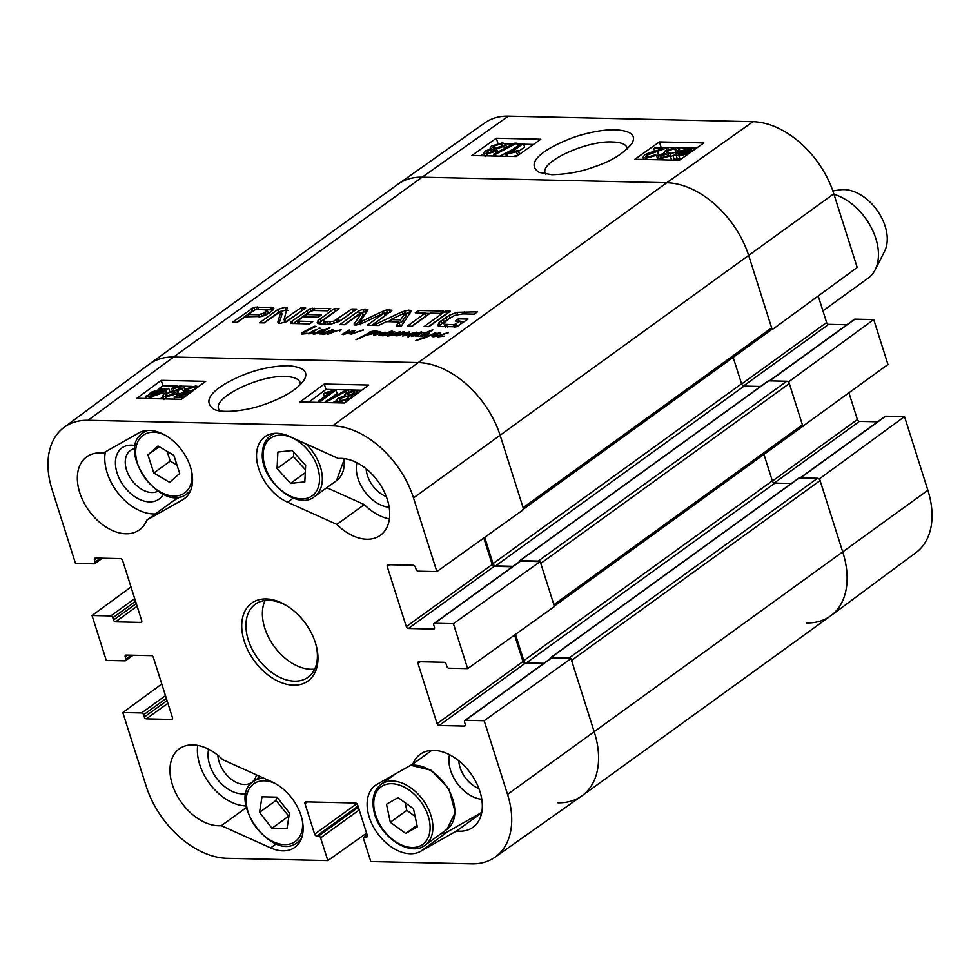 <?xml version="1.0" encoding="UTF-8"?>
<svg xmlns="http://www.w3.org/2000/svg" width="980" height="980" viewBox="0 0 980 980"><rect width="100%" height="100%" fill="white"/><g stroke="black" fill="none" stroke-linecap="round" stroke-linejoin="round"><path stroke-width="1.47" d="M478.938 788.606A24.61 16.244 54.1 0 1 458.787 760.762M157.866 491.176A24.61 16.244 54.1 0 1 151.765 492.511A24.61 16.244 54.1 0 1 127.143 471.735A24.61 16.244 54.1 0 1 134.995 448.546M386.316 496.627A24.61 16.244 54.1 0 1 366.165 468.783M256.454 774.874A24.61 16.244 54.1 0 1 244.388 784.49A24.61 16.244 54.1 0 1 217.891 755.298M440.841 833.772A40.033 26.423 -125.9 0 0 448.117 831.457L481.768 812.408M449.551 754.71A31.617 20.862 -125.9 0 0 457.109 783.192A31.617 20.862 -125.9 0 0 481.793 799.264M197.703 745.413A45.043 29.731 -125.9 0 0 245.98 805.915M208.654 749.247A31.617 20.862 -125.9 0 0 216.703 778.377A31.617 20.862 -125.9 0 0 242.121 793.874A31.617 20.862 -125.9 0 0 246.115 793.518M258.12 778.181A31.617 20.862 -125.9 0 0 258.193 775.658M105.326 451.89A45.043 29.731 -125.9 0 0 118.58 493.773A45.043 29.731 -125.9 0 0 155.355 513.912M146.804 520.098A45.043 29.731 54.1 0 1 139.478 529.837A45.043 29.731 54.1 0 1 88.996 510.776A45.043 29.731 54.1 0 1 86.681 456.852A45.043 29.731 54.1 0 1 103.145 453.127L138.976 432.841A40.033 26.423 54.1 0 1 183.064 452.05A40.033 26.423 54.1 0 1 184.277 498.771A40.033 26.423 54.1 0 1 182.635 499.812L146.804 520.098L174.22 500.266L180.798 496.541M135.399 445.594A31.617 20.862 -125.9 0 0 116.424 470.67A31.617 20.862 -125.9 0 0 149.499 501.883A31.617 20.862 -125.9 0 0 163.28 494.202M326.793 487.697L364.278 504.577A45.043 29.731 -125.9 0 0 389.391 518.898M356.928 462.732A31.617 20.862 -125.9 0 0 364.487 491.201A31.617 20.862 -125.9 0 0 389.17 507.285M184.069 397.317L174.073 397.096L195.008 389.134L195.914 387.749L194.138 387.112L187.486 389.281L185.33 389.085L195.731 385.985L198.511 386.635M174.734 399.142L174.073 397.096M188.332 391.902L187.486 389.281M186.433 392.478L185.33 389.085M191.21 392.037L179.022 395.834L185.857 395.994M166.526 393.666L165.559 395.344L167.176 395.957L174.158 393.703L175.249 392.098L171.672 391.559L180.198 388.595L181.055 387.333L179.536 386.782L173.448 388.729L171.512 388.423L181.018 385.642L183.799 386.671L182.513 388.68L176.878 390.898L178.115 391.62L176.608 393.727L165.62 397.096L162.717 396.018L164.015 393.801L166.526 393.666L167.274 395.957M172.651 394.609L171.672 391.559M173.987 390.383L173.448 388.729M172.382 391.106L171.512 388.423M183.799 386.671L184.963 390.248L183.677 392.257L178.042 394.475M163.574 390.64L161.614 392.686L152.684 395.798L150.614 395.075L163.574 390.64M163.587 390.052L150.589 394.499L152.537 392.441L161.541 389.281L163.587 390.052M151.41 394.217L151.202 393.58M168.621 388.337L165.816 389.869L163.476 392.686L151.496 396.716L148.544 395.773L145.322 396.3L148.409 395.246L150.7 392.416L162.766 388.374L165.694 389.342L168.621 388.337M165.816 389.869L166.98 393.446L170.054 392.404L168.891 388.827M166.98 393.446L166.367 394.707M163.121 397.268L160.01 398.799M149.45 398.566L148.544 395.773M146.155 398.493L145.603 396.79M146.032 398.48L145.322 396.3M348.182 393.176L353.498 391.535L354.932 392.086L354.074 393.384L348.757 395.05L347.263 394.499L348.182 393.176L348.782 395.05M340.428 398.333L347.165 396.165L349.002 396.876L347.863 398.554L341.089 400.722L339.264 400.036L340.428 398.333L341.199 400.722M345.474 395.516L345.756 393.176L354.981 390.408L357.749 391.375L356.401 393.446L350.632 395.638L351.747 396.422L350.24 398.591L339.546 401.849L336.446 400.747L338.088 398.272L345.474 395.516L344.593 394.854L344.838 395.602M346.246 390.052L348.084 390.101L327.038 401.567L325.213 401.518L346.246 390.052M348.586 391.645L348.084 390.101M327.381 402.596L327.038 401.567M336.422 400.661L332.649 402.719M325.544 402.56L325.213 401.518M318.427 401.175L330.285 392.404L323.498 393.96L325.299 392.625L335.932 389.966L320.705 401.224L318.427 401.175L318.831 402.413M324.405 396.753L323.498 393.96M329.366 399.252L337.083 393.543L335.932 389.966M321.097 402.462L320.705 401.224M177.441 386.034L162.937 385.704L158.736 388.815M191.811 386.353L183.382 386.169M361.743 390.212L326.009 389.403L308.725 402.18M324.27 384.038L368.737 385.042L344.47 402.988L300.003 401.984L324.27 384.038L326.009 389.403M161.198 380.338L205.665 381.343L181.398 399.289L136.931 398.284L161.198 380.338L162.937 385.704M219.655 410.804L218.687 408.991C212.917 397.549 259.198 375.034 285.352 376.491C293.767 376.798 298.692 378.819 300.137 382.531L300.37 384.589M287.949 365.699C266.168 366.14 245.049 372.302 224.579 384.16C208.299 394.217 204.685 402.56 213.726 409.199C222.374 413.781 247.499 410.534 262.53 405.083C283.784 397.807 297.675 389.391 304.217 379.811C308.81 371.616 303.396 366.912 287.949 365.699M88.065 420.285L332.673 425.835A78.841 52.038 54.1 0 1 413.499 497.926L436.872 571.597L523.675 509.465L500.302 435.806A80.066 52.847 -125.9 0 0 418.215 362.588L173.607 357.038A80.066 52.847 -125.9 0 0 149.144 364.278L63.982 427.427A78.841 52.038 54.1 0 1 88.065 420.285L173.607 357.038A80.066 52.847 -125.9 0 0 149.475 364.033L398.002 184.203A80.066 52.847 -125.9 0 1 422.147 177.196L666.743 182.746A80.066 52.847 54.1 0 1 748.842 255.964L772.216 329.635L857.194 267.466L833.821 193.795A78.841 52.038 -125.9 0 0 752.983 121.704L508.387 116.154A78.841 52.038 -125.9 0 0 484.941 122.819L398.333 183.971A80.066 52.847 54.1 0 1 422.147 177.196L508.387 116.154M464.851 720.484L550.736 658.34A1.997 1.323 54.1 0 1 551.348 658.156L570.985 658.609L484.181 720.741L465.451 720.312A1.997 1.323 -125.9 0 0 464.851 720.484A1.997 1.323 -125.9 0 0 464.545 722.076L465.255 724.318A1.997 1.323 54.1 0 1 464.937 725.911A1.997 1.323 54.1 0 1 464.336 726.082L439.138 725.506A1.997 1.323 54.1 0 1 437.08 723.681L417.995 663.485A1.997 1.323 54.1 0 1 418.301 661.904A1.997 1.323 54.1 0 1 418.901 661.721L444.099 662.296A1.997 1.323 54.1 0 1 446.157 664.122L446.868 666.376A1.997 1.323 -125.9 0 0 448.926 668.201L467.656 668.63L554.46 606.498L540.201 561.577L453.397 623.709L467.656 668.63M484.181 720.741L507.554 794.4A78.841 52.038 54.1 0 1 495.059 857.182L581.667 796.03A80.066 52.847 -125.9 0 0 594.358 732.281L570.985 658.609M483.789 538.02L492.193 564.505A1.997 1.323 -125.9 0 0 494.251 566.33L512.442 566.746M453.397 623.709L434.667 623.28A1.997 1.323 -125.9 0 0 434.067 623.464L519.964 561.307A1.997 1.323 54.1 0 1 520.564 561.136L540.201 561.577M514.574 635.04L522.977 661.537A1.997 1.323 -125.9 0 0 525.035 663.362L543.226 663.779M221.321 825.675A45.043 29.731 54.1 0 1 177.074 795.564A45.043 29.731 54.1 0 1 179.303 748.842A45.043 29.731 54.1 0 1 222.815 759.721L272.134 781.942A40.033 26.423 54.1 0 1 300.591 814.258A40.033 26.423 54.1 0 1 294.858 847.345A40.033 26.423 54.1 0 1 270.639 847.884L221.321 825.675L246.299 807.594M412.874 764.033A45.043 29.731 54.1 0 1 420.2 754.306A45.043 29.731 54.1 0 1 470.682 773.367A45.043 29.731 54.1 0 1 472.997 827.279A45.043 29.731 54.1 0 1 456.533 831.003L420.702 851.289A40.033 26.423 54.1 0 1 376.614 832.094A40.033 26.423 54.1 0 1 375.401 785.372A40.033 26.423 54.1 0 1 377.043 784.319L412.874 764.033L431.727 750.398M456.533 831.003L481.695 812.812M336.863 524.41L287.544 502.201A40.033 26.423 54.1 0 1 259.088 469.873A40.033 26.423 54.1 0 1 264.833 436.786A40.033 26.423 54.1 0 1 289.039 436.247L338.357 458.469A45.043 29.731 54.1 0 1 382.604 488.567A45.043 29.731 54.1 0 1 380.375 535.301A45.043 29.731 54.1 0 1 336.863 524.41L364.278 504.577M315.646 643.591A45.043 29.731 54.1 0 1 308.075 677.229A45.043 29.731 54.1 0 1 294.49 681.173A45.043 29.731 54.1 0 1 252.154 649.311A45.043 29.731 54.1 0 1 255.266 604.256A45.043 29.731 54.1 0 1 289.59 607.588M293.522 685.192A48.044 31.703 -125.9 0 0 315.866 644.326A48.044 31.703 -125.9 0 0 288.953 607.147A48.044 31.703 -125.9 0 0 241.803 628.376A48.044 31.703 -125.9 0 0 293.522 685.192M265.078 600.495A45.043 29.731 -125.9 0 0 272.55 644.13A45.043 29.731 -125.9 0 0 310.942 669.279A45.043 29.731 -125.9 0 0 314.702 669.095M434.067 623.464A1.997 1.323 -125.9 0 0 433.76 625.044L434.471 627.298A1.997 1.323 54.1 0 1 434.165 628.878A1.997 1.323 54.1 0 1 433.564 629.05L408.354 628.486A1.997 1.323 54.1 0 1 406.308 626.649L387.21 566.465A1.997 1.323 54.1 0 1 387.517 564.872A1.997 1.323 54.1 0 1 388.129 564.701L413.327 565.264A1.997 1.323 54.1 0 1 415.373 567.101L416.096 569.343A1.997 1.323 -125.9 0 0 418.142 571.181L436.872 571.597M102.349 558.208L94.827 563.647A1.997 1.323 -125.9 0 1 94.227 563.831L75.497 563.402L52.124 489.731A78.841 52.038 54.1 0 1 63.982 427.427M94.827 563.647A1.997 1.323 -125.9 0 0 95.146 562.067L94.435 559.813A1.997 1.323 54.1 0 1 94.742 558.233A1.997 1.323 54.1 0 1 95.342 558.049L120.54 558.625A1.997 1.323 54.1 0 1 122.598 560.462L141.696 620.646A1.997 1.323 54.1 0 1 141.377 622.239A1.997 1.323 54.1 0 1 140.777 622.41L115.579 621.835A1.997 1.323 54.1 0 1 113.521 620.009L112.81 617.768A1.997 1.323 -125.9 0 0 110.765 615.93L92.034 615.514L131.014 586.983M133.133 655.24L125.612 660.679A1.997 1.323 -125.9 0 1 125.011 660.851L106.281 660.434L92.034 615.514M125.612 660.679A1.997 1.323 -125.9 0 0 125.918 659.087L125.207 656.845A1.997 1.323 54.1 0 1 125.514 655.253A1.997 1.323 54.1 0 1 126.126 655.081L151.324 655.657A1.997 1.323 54.1 0 1 153.37 657.482L172.468 717.679A1.997 1.323 54.1 0 1 172.161 719.271A1.997 1.323 54.1 0 1 171.561 719.442L146.351 718.867A1.997 1.323 54.1 0 1 144.305 717.042L143.595 714.788A1.997 1.323 -125.9 0 0 141.537 712.962L122.806 712.534L161.786 684.016M366.581 833.147L327.822 860.587L227.017 858.296A78.841 52.038 54.1 0 1 146.179 786.205L122.806 712.534M327.822 860.587L320.619 837.888A1.997 1.323 -125.9 0 0 318.561 836.05L316.712 836.014A1.997 1.323 54.1 0 1 314.654 834.176L304.964 803.637A1.997 1.323 54.1 0 1 305.282 802.044A1.997 1.323 54.1 0 1 305.882 801.873L355.544 803A1.997 1.323 54.1 0 1 357.59 804.825L367.28 835.377A1.997 1.323 54.1 0 1 366.973 836.957A1.997 1.323 54.1 0 1 366.373 837.141L364.523 837.092A1.997 1.323 -125.9 0 0 363.911 837.275A1.997 1.323 -125.9 0 0 363.605 838.856L370.808 861.555L471.613 863.846A78.841 52.038 54.1 0 0 495.059 857.182M290.533 483.373L277.058 468.563L277.879 452.037L292.163 450.531L305.638 465.341L304.817 481.866L290.533 483.373L305.27 472.703M293.718 452.246L293.51 456.656L305.417 469.751M277.058 468.563L293.51 456.656M158 445.986L173.828 455.32L179.695 473.438L169.626 482.332L153.799 473.009L147.931 454.879L158 445.986M147.931 454.879L159.226 446.709M167.09 451.351L170.25 461.102L176.988 465.084M153.799 473.009L170.25 461.102M259.541 812.371L261.979 796.814L277.022 797.157L289.443 813.045L286.993 828.602L271.962 828.259L259.541 812.371L275.993 800.476L288.916 816.377M271.962 828.259L288.402 816.365M276.507 797.144L275.993 800.476M405.72 833.453L390.322 822.269L386.488 804.237L398.088 797.598L413.487 808.794L417.321 826.826L405.72 833.453L416.99 825.295M405.144 802.73L406.774 810.362L415.104 816.426M390.322 822.269L406.774 810.362M655.596 147.306L667.833 147.576L646.812 155.244L645.894 156.579L647.658 157.204L654.334 155.11L656.477 155.306L646.053 158.294L643.027 157.29L644.509 155.159C645.502 154.117 649.446 152.66 656.343 150.785L662.872 148.788L653.783 148.58L655.596 147.306M668.336 149.193L667.833 147.576M666.706 149.94L666.265 148.495M663.926 153.493L656.576 155.624M656.22 159.716L657.605 158.919L656.477 155.306M654.615 151.263L653.783 148.58M675.342 150.896L676.323 149.279L674.718 148.678L667.711 150.859L666.608 152.39L670.173 152.929L661.61 155.783L660.74 156.996L662.26 157.535L668.372 155.661L670.308 155.955L660.765 158.625L657.984 157.633L659.307 155.697L664.955 153.566L663.73 152.856L665.261 150.822L676.286 147.588L679.177 148.629L677.866 150.773L675.342 150.896L676.274 153.885M675.771 152.292L670.381 153.578M670.614 156.959L671.3 156.531L670.173 152.929M668.801 155.722L668.299 154.081M670.541 160.046L671.423 159.556L670.308 155.955M678.234 151.949L677.866 150.773M678.258 153.823L680.242 151.851L689.21 148.838L691.28 149.548L678.258 153.823M690.839 149.695L690.643 149.058M678.246 154.387L691.292 150.099L689.32 152.096L680.279 155.134L678.246 154.387M680.279 159.63L677.241 158.686L674.314 159.654L672.929 155.575L676.004 154.558L678.38 151.839L690.41 147.956L693.35 148.874L696.462 148.176M674.314 159.654L672.929 155.575M695.861 148.605L693.485 149.377L692.701 150.847M693.717 150.124L693.485 149.377M689.111 153.382L679.042 156.016L676.127 155.085L673.187 156.041M677.241 158.686L676.127 155.085M493.651 151.239L488.31 152.819L486.876 152.28L487.746 151.018L493.087 149.426L494.582 149.952L493.651 151.239M501.454 146.253L494.692 148.335L492.854 147.649L494.018 146.032L500.817 143.95L502.642 144.624L501.454 146.253M496.37 148.972L496.064 151.239L486.815 153.909L484.047 152.954L485.419 150.957L491.225 148.85L490.098 148.078L491.642 145.996L502.373 142.86L505.46 143.938L503.794 146.314L496.37 148.972L497.975 151.974M495.537 154.252L493.7 154.203L514.868 143.141L516.705 143.178L495.537 154.252L496.113 156.09M494.275 156.041L493.7 154.203M517.587 146.032L516.705 143.178M512.846 149.401L499.886 156.175M523.491 143.521L511.523 151.986L518.334 150.491L516.521 151.778L505.864 154.338L521.213 143.472L523.491 143.521L524.606 147.135L518.616 151.373M516.521 151.778L517.636 155.391L519.461 154.105L518.334 150.491M507.946 156.359L507.334 154.375M517.636 155.391L512.908 156.469M506.476 156.322L505.864 154.338M695.641 148.115L691.414 148.017M689.393 147.98L677.67 147.71M674.595 147.637L660.949 147.417M533.451 144.44L523.7 144.219M520.27 144.133L516.987 144.06M513.275 143.974L505.411 143.803M484.194 153.419L480.911 155.747M540.813 139.233L516.35 156.543L471.87 155.538L496.333 138.217L540.813 139.233M496.333 138.217L497.926 143.35M703.873 142.933L679.41 160.242L634.942 159.238L659.405 141.916L703.873 142.933M659.405 141.916L661.083 147.331M545.811 174.232L545.248 173.08C539.6 162.141 586.322 140.434 612.341 141.99C620.916 142.222 625.828 144.146 627.053 147.772L627.261 149.046M551.863 174.722C567.457 174.268 581.495 171.672 593.966 166.931C610.773 161.504 623.366 153.787 631.769 143.754C636.645 135.436 631.169 130.781 615.342 129.789C599.331 129.335 578.396 135.314 570.789 138.462C548.163 147.184 523.234 161.896 539.123 172.394L551.863 174.722M800.121 477.885L885.173 416.353A1.997 1.323 54.1 0 1 885.773 416.169L904.503 416.598L819.525 478.767L842.886 552.438A80.066 52.847 54.1 0 1 830.856 615.722A80.066 52.847 54.1 0 1 806.393 622.962M819.525 478.767L818.778 478.755M802.253 426.643L887.966 364.487L873.719 319.566L788.741 381.747L802.988 426.668M788.741 381.747L788.006 381.722M771.468 329.623L772.216 329.635M818.214 295.985L826.63 322.518A1.997 1.323 -125.9 0 0 828.676 324.343L846.867 324.76M769.349 380.853L854.389 319.321A1.997 1.323 54.1 0 1 854.989 319.149L873.719 319.566M848.986 393.017L857.402 419.538A1.997 1.323 -125.9 0 0 859.46 421.376L877.651 421.792M830.856 615.722L916.018 552.573A78.841 52.038 -125.9 0 0 927.876 490.27L904.503 416.598M322.298 334.315L323.449 333.323L324.307 334.045L328.374 333.457L322.163 334.241M327.394 333.947L334.082 330.395L335.527 330.407L333.886 331.277L341.212 329.831L339.705 331.044L340.072 330.138L336.287 330.946L327.553 334.425M323.192 333.666L323.461 334.486M322.163 333.678L319.676 333.923L319.431 333.065L313.355 334.29L321.158 330.003L323.057 329.611L323.559 330.334L329.917 327.786L321.342 332.416L320.938 333.482L333.176 329.88L322.751 333.114L322.371 334.339M340.329 329.721L340.587 330.53M335.527 330.407L334.915 330.738M334.082 330.395L334.303 331.056M327.026 331.791L331.473 330.481L327.149 332.196M324.809 332.588L323.449 333.323L324.833 332.673M332.526 329.782L332.722 330.395M331.791 329.819L332.073 330.713M320.301 332.269L322.567 330.885L322.151 330.248L314.629 333.825L320.301 332.269L320.582 333.176M322.8 331.62L322.298 330.75M321.318 331.644L321.526 332.293M320.509 333.31L320.717 333.96M328.815 327.675L329.047 328.386M327.234 328.435L327.516 329.341M323.559 330.334L323.829 331.203M323.67 330.113L323.057 329.611L323.596 331.301M314.911 332.796L315.107 333.421M313.355 334.29L313.735 333.494L314.004 334.376M319.676 333.923L319.431 333.065L319.701 333.923M363.36 329.819L351.551 334.07L349.872 333.347L351.342 331.889L343.245 334.67L342.192 334.303L349.358 330.064L344.139 333.874L353.645 330.517L354.858 330.75L351.526 333.616L363.433 330.064M351.342 331.889L351.661 334.045M353.645 330.517L353.89 331.289M348.709 330.211L348.954 330.995M350.546 332.612L351.024 334.107M349.872 333.347L350.08 334.009M442.311 334.413L446.757 333.09L442.433 334.817M437.582 336.924L438.17 335.662L448.46 332.502L438.82 335.858L439.591 336.655L444.295 336.128L437.448 336.863M438.477 336.275L438.734 337.096M447.811 332.392L448.007 333.016M447.076 332.428L447.358 333.335M432.768 335.209L433.258 336.74L432.07 336.557L432.768 335.209L440.179 332.416L440.486 333.077L433.27 335.748L438.17 335.662L437.95 337.022M433.27 335.748L434.005 336.728M440.755 332.918L440.179 332.416L440.4 333.102M437.656 336.067L433.307 336.74M385.005 332.171L380.142 335.626L379.015 335.515L379.958 334.413L383.352 332.441L374.63 335.148L373.49 335.172L374.054 334.572L380.02 331.436L380.804 331.779L376.185 334.192L384.895 332.245M380.02 331.436L380.228 332.085M373.49 335.172L374.054 334.572L374.262 335.197M379.958 334.413L380.228 335.27M388.386 335.969L388.399 334.719L394.671 331.644L388.595 335.466L400.208 331.644L394.977 334.793L398.468 334.462L387.382 336.042L387.872 335.099L388.154 335.981M393.972 335.613L393.825 334.695M397.696 334.854L402.976 331.779L404.287 331.742L403.711 332.416L399.607 334.633L409.763 331.791L405.12 335.025L416.708 332.098L407.876 336.826L414.773 332.551L404.336 335.675L402.474 335.993L407.986 332.624L397.353 335.773L395.957 335.809L397.696 334.854L397.941 335.601M394.977 334.793L395.05 335.527M394.242 334.045L394.732 335.577M388.092 335.05L381.722 335.589M398.505 334.486L398.787 335.368M407.986 332.624L408.231 333.372M409.799 335.001L410.02 335.724M407.876 336.826L408.378 335.944L408.623 336.752M402.976 331.779L403.27 332.685M402.4 332.441L402.596 333.077M386.573 333.151L391.02 331.828L386.696 333.555M381.845 335.662L382.298 334.474L391.339 331.166L392.723 331.228L391.988 331.926L383.082 334.596L383.866 335.393L387.872 335.099M382.751 335.013L383.009 335.834M392.074 331.13L392.27 331.742M391.339 331.166L391.632 332.061M382.298 334.474L382.727 335.822M428.432 332.196L429.289 332.269L428.664 332.796L420.971 335.944L425.1 335.687L419.673 336.385L425.491 332.857L422.919 332.82L426.974 332.22L432.78 329.746L428.615 332.796M432.156 329.868L432.339 330.481M425.553 332.293L425.871 333.286M420.432 335.417L420.812 336.642M420.971 335.944L421.523 336.581M428.664 332.796L429.657 332.832L427.99 334.462L427.917 335.895L435.892 332.882L424.732 337.916L415.692 340.599L426.312 336.495L427.035 334.241L428.664 332.796L428.897 333.543M427.035 334.241L427.77 336.544M426.312 336.495L426.508 337.12M434.655 332.784L434.851 333.396M427.99 334.462L428.076 336.41M305.821 333.249L308.945 333.408L301.754 334.094L301.607 332.882L314.531 326.23L316.001 326.352L303.237 332.759L302.673 333.482L305.981 333.751M302.673 333.482L302.869 334.094M314.531 326.23L314.764 326.965M313.821 326.573L314.053 327.283M313.343 327.626L313.184 326.842L313.416 327.577M307.059 329.893L307.267 330.554M301.754 334.094L301.607 332.882L301.987 334.094M308.945 333.408L315.401 332.318L308.688 333.911M310.538 333.09L309.607 332.943L314.066 330.37L317.104 329.501L310.562 333.151M320.644 328.214L318.671 328.239L320.607 328.239M319.37 327.969L319.566 328.594M319.725 328.582L318.77 328.533M418.142 335.785L415.716 336.115L416.377 335.319L411.355 336.446L414.209 334.094L421.437 331.865L422.049 332.269L421.18 332.759L412.654 335.564L422.931 332.232L417.848 335.05L417.186 335.932L418.24 336.067M412.654 335.564L412.678 336.385M421.437 331.865L421.645 332.514M411.355 336.446L411.747 335.577L412.017 336.446M416.377 335.319L416.696 336.336M366.986 334.719L376.32 332.257L374.446 331.424L369.227 332.538L370.134 331.73L375.034 330.799L378.072 331.363L376.688 332.82L366.104 335.258L356.01 339.693L369.301 332.698L371.31 332.477L367.108 335.123M369.301 332.698L369.521 333.408M366.692 334.204L366.986 335.135M366.116 334.511L366.336 335.221M365.356 334.756L365.565 335.43M358.717 338.21L358.913 338.847M375.034 330.799L375.267 331.522M375.904 331.595L376.504 332.832M453.997 324.809L460.122 321.146L455.296 321.036L458.309 318.855L468.036 319.076L456.386 326.793L439.016 326.487L437.803 325.593L439.028 322.555L449.232 315.291L456.962 312.338L477.432 311.836L474.234 314.139L462.707 313.882L454.647 315.425L448.411 319.125L444.553 322.445L444.577 324.27L453.997 324.809L454.732 327.124M444.234 322.947L445.594 327.026M440.424 313.38L430.281 313.147L412.151 326.267L407.264 326.156L425.394 313.036L415.275 312.804L418.472 310.489L443.622 311.064L440.424 313.38M384.417 312.841L362.037 323.4L355.777 325.164L354.135 323.951L362.282 312.265L344.74 324.735L339.852 324.625L358.619 311.04L362.857 309.325L367.929 309.778L359.819 322.236L382.237 311.53L386.524 309.937L391.988 310.243L372.167 325.36L367.267 325.25L384.417 312.841L384.883 315.94L384.025 313.245M356.034 325.164L363.262 315.144L362.282 312.265M359.905 321.648L360.432 324.147M268.704 313.331L262.15 316.442L244.988 316.834L237.43 322.298L232.542 322.187L253.918 307.377L272.342 307.304L273.886 308.161L272.906 310.133L268.704 313.331M302.943 316.846L297.504 321.073L312.755 321.624L309.558 323.939L291.195 323.449L290.399 323.008L291.93 321.171L310.146 308.651L330.738 308.504L327.541 310.819L313.514 310.501L310.685 311.26L306.14 314.531L321.526 314.886L318.329 317.202L302.943 316.846M284.139 319.309L300.921 307.83L305.662 307.928L287.103 321.366L280.243 323.449L278.308 323.167L277.842 322.065L281.04 311.15L264.245 322.91L259.504 322.8L278.173 309.3L285.033 307.291L287.201 307.708L284.114 319.431L285.119 322.261L302.073 310.525M281.113 311.224L281.971 313.918L281.04 311.15M287.201 307.708L287.459 308.602L287.201 307.708M373.294 325.385L402.216 311.75L408.905 310.096L410.743 311.934L401.384 326.022L396.226 325.899L398.946 321.942L386.463 321.661L378.439 325.495L373.294 325.385M411.012 310.807L410.743 311.934M445.459 311.101L450.335 311.211L429.007 326.646L424.132 326.536L445.459 311.101L446.757 313.808M324.111 319.676L323.376 321.024L324.76 321.893L333.629 321.256L351.857 308.982L356.745 309.092L339.729 321.109L331.767 323.878L323.902 324.441L318.096 323.559L317.189 322.591L317.998 320.607L334.217 308.578L339.105 308.688L324.111 319.676M523.553 509.061L771.26 329.819A2.499 1.654 -125.9 0 0 771.64 327.835L748.842 255.964A80.066 52.847 -125.9 0 0 666.743 182.746L422.147 177.196L173.607 357.038L418.215 362.588L332.673 425.835M454.941 324.588L455.688 326.952M453.642 324.821L454.377 327.161M446.954 324.674L447.725 327.075M445.091 325.642L445.435 326.965M464.545 311.542L465.304 313.943M456.962 312.338L457.623 314.457M449.232 315.291L450.077 317.973M446.047 317.165L446.905 319.86L450.09 317.986M440.988 320.803L441.845 323.498L446.905 319.86M439.028 322.555L439.885 325.25L441.845 323.498M438.918 326.438L439.885 325.25M458.309 318.855L459.032 321.122M460.257 321.575L464.447 321.673M460.122 321.146L460.98 323.841L457.44 326.401M456.166 324.013L456.986 326.573M455.847 324.221L456.643 326.695M418.472 310.489L419.232 312.902M425.479 313.331L429.889 313.429M425.394 313.036L426.239 315.732L411.698 326.254M371.738 325.348L384.883 315.94M389.538 309.656L390.346 312.204M386.524 309.937L387.382 312.632L390.395 312.351M384.638 313.539L387.382 312.632M382.237 311.53L382.8 313.294M361.314 321.685L361.877 323.474M365.601 309.117L366.961 311.836M365.197 309.104L366.447 311.812M362.857 309.325L363.715 312.02L366.055 311.799M358.619 311.04L359.476 313.735L361.13 312.792M363.262 315.046L362.404 312.351L363.715 312.02M344.299 324.723L359.476 313.735M354.135 323.951L354.454 324.968M258.291 314.752L263.583 313.22L267.221 309.999L255.621 309.398L248.185 314.519L258.291 314.752L259.026 317.042M267.221 309.999L268.079 312.694L267.491 313.71L266.634 311.015M265.237 312.13L266.095 314.825L267.491 313.71M264.894 312.375L265.739 315.046M264.502 312.632L265.323 315.241M263.583 313.22L264.367 315.67M261.452 314.237L262.15 316.442M259.235 314.702L259.933 316.92M248.185 314.519L248.945 316.92M272.342 307.304L273.151 309.852M267.001 309.729L273.2 309.999M257.691 306.85L258.451 309.251M256.037 306.924L256.76 309.214M253.918 307.377L254.702 309.827M251.983 308.198L252.84 310.893L254.775 310.072M251.284 308.627L252.13 311.322L252.84 310.893M236.976 322.285L252.13 311.322M306.14 314.531L306.911 316.944M312.363 308.186L313.098 310.501M310.146 308.651L310.917 311.101M307.046 310.243L307.904 312.939L311.003 311.346M293.204 323.572L307.904 312.939M290.803 322.102L291.232 323.461M298.9 321.305L299.66 323.706M297.504 321.073L298.324 323.682M284.972 322.126L284.151 319.554M285.033 307.291L285.891 309.986L288.059 310.403M278.173 309.3L279.031 311.995L285.891 309.986M263.951 322.898L279.031 311.995M281.971 313.918L281.101 311.542M279.129 323.363L281.958 314.237M300.921 307.83L301.779 310.525M285.045 319.309L285.903 322.004M284.849 319.431L285.707 322.126M400.551 319.848L405.267 313.061L406.112 315.756L401.408 322.543L400.551 319.848L390.579 319.615L391.265 321.771M399.117 322.481L401.408 322.543M405.157 312.804L390.579 319.615M387.688 321.697L390.775 320.24M402.216 311.75L402.866 313.759M398.946 321.942L399.803 324.637L398.897 325.96M408.905 310.096L410.142 312.841M405.487 313.49L409.75 312.792M428.566 326.634L446.304 313.796M323.376 321.024L324.221 323.719L325.605 324.588M334.217 308.578L335.515 311.285M320.387 318.586L321.244 321.281L335.074 311.273M317.998 320.607L318.855 323.302L321.244 321.281M351.857 308.982L353.155 311.689M339.57 321.183L352.714 311.677M336.569 319.933L337.304 322.236M333.629 321.256L334.266 323.265M329.954 322.016L330.603 324.074M327.099 322.126L327.822 324.368M324.76 321.893L325.568 324.454M557.853 802.804A80.066 52.847 -125.9 0 0 581.998 795.797A80.066 52.847 -125.9 0 0 594.358 732.281L571.561 660.398L820.089 480.568A2.499 1.654 -125.9 0 0 817.528 478.277L568.988 658.119A2.499 1.654 54.1 0 1 570.25 658.585M568.988 658.119L550.834 657.702A1.507 0.992 -125.9 0 0 550.086 658.805M543.827 663.338L526.37 662.946A2.499 1.654 54.1 0 1 523.798 660.655L515.468 634.403M554.325 606.093L802.032 426.851A2.499 1.654 -125.9 0 0 802.424 424.867L553.884 604.697A2.499 1.654 54.1 0 1 553.504 606.681M553.884 604.697L540.776 563.378L789.317 383.535A2.499 1.654 -125.9 0 0 786.744 381.245L538.216 561.087A2.499 1.654 54.1 0 1 539.466 561.565M538.216 561.087L520.049 560.67A1.507 0.992 -125.9 0 0 519.314 561.773M513.042 566.318L495.586 565.913A2.499 1.654 54.1 0 1 493.026 563.635L484.696 537.371M771.64 327.835L523.112 507.677A2.499 1.654 54.1 0 1 522.72 509.661M523.112 507.677L500.302 435.806A80.066 52.847 -125.9 0 0 418.215 362.588L666.743 182.746L752.983 121.704M581.998 795.797L830.526 615.967A80.066 52.847 -125.9 0 0 842.886 552.438L820.089 480.568M802.424 424.867L789.317 383.535M733.175 357.369L741.566 383.793A2.499 1.654 -125.9 0 0 744.126 386.083L760.554 386.451M767.867 381.355A1.507 0.992 54.1 0 1 768.59 380.84L786.744 381.245M763.959 454.402L772.338 480.825A2.499 1.654 -125.9 0 0 774.911 483.103L791.338 483.483M798.651 478.387A1.507 0.992 54.1 0 1 799.361 477.86L817.528 478.277M822.931 310.868L868.096 278.185A50.041 33.026 -125.9 0 0 875.116 269.868L884.573 251.309A40.033 26.423 -125.9 0 0 876.904 210.039A40.033 26.423 -125.9 0 0 840.105 189.851L832.878 190.965M875.116 269.868A50.041 33.026 -125.9 0 0 870.632 226.405A50.041 33.026 -125.9 0 0 833.98 194.285M194.836 389.256L194.138 387.112M186.175 395.761L185.526 393.764M174.195 393.678L173.472 391.437M180.136 388.644L179.536 386.782M183.677 392.257L182.513 388.68M177.16 395.442L176.608 393.727M166.22 398.946L165.62 397.096M152.954 393.691L152.537 392.441M161.97 390.616L161.541 389.281M166.036 393.691L165.204 391.13M163.868 393.923L163.476 392.686M152.121 398.627L151.496 396.716M150.197 398.578L149.511 396.459M354.099 393.372L353.498 391.535M347.925 398.517L347.165 396.165M339.876 402.89L339.546 401.849M182.635 499.812L185.784 497.534M270.639 847.884L276.286 843.792M420.702 851.289L448.117 831.457M287.544 502.201L293.204 498.11M522.977 661.537L437.08 723.681M525.035 663.362L439.138 725.506M420.383 661.757L417.995 663.485M551.348 658.156L465.451 720.312M465.292 725.384L464.336 726.082M172.517 718.744L171.561 719.442M167.899 703.273L146.351 718.867M167.041 700.577L144.305 717.042M166.331 698.336L143.595 714.788M165.473 695.641L141.537 712.962M131.296 655.204L125.918 659.087M127.596 655.118L125.207 656.845M492.193 564.505L406.308 626.649M494.251 566.33L408.354 628.486M389.599 564.725L387.21 566.465M520.564 561.136L434.667 623.28M434.52 628.364L433.564 629.05M141.733 621.724L140.777 622.41M137.126 606.253L115.579 621.835M136.269 603.558L113.521 620.009M135.559 601.304L112.81 617.768M134.701 598.609L110.765 615.93M100.524 558.171L95.146 562.067M96.824 558.086L94.435 559.813M307.353 801.91L304.964 803.637M367.329 836.442L366.373 837.141M367.218 835.144L364.523 837.092M359.219 809.946L320.619 837.888M358.362 807.251L318.561 836.05M358.006 806.124L316.712 836.014M356.855 803.649L314.654 834.176M833.821 193.795L413.499 497.926M927.876 490.27L507.554 794.4M263.191 453.532A35.525 23.447 54.1 0 1 306.667 448.73A35.525 23.447 54.1 0 1 304.18 498.796A35.525 23.447 54.1 0 1 263.191 453.532M275.466 433.295A37.534 24.77 -125.9 0 0 270.554 435.733C265.58 439.444 262.861 445.043 262.407 452.552C259.578 479.649 297.246 511.548 314.568 496.541A37.534 24.77 -125.9 0 0 305.772 443.781M343.992 458.591A37.534 24.77 54.1 0 1 336.495 480.678L314.568 496.541M191.823 472.36A35.525 23.447 54.1 0 1 185.857 491.972A35.525 23.447 54.1 0 1 138.241 465.574A35.525 23.447 54.1 0 1 164.787 434.985M147.968 430.404A37.534 24.77 -125.9 0 0 143.068 432.841C115.003 450.077 161.921 514.917 187.07 493.651A37.534 24.77 -125.9 0 0 188.307 492.658A37.534 24.77 -125.9 0 0 190.916 489.755M302.404 820.946A35.525 23.447 54.1 0 1 280.182 844.086A35.525 23.447 54.1 0 1 247.389 809.541A35.525 23.447 54.1 0 1 264.318 780.815A35.525 23.447 54.1 0 1 275.356 783.571M263.706 778.145A37.534 24.77 -125.9 0 0 253.649 781.415C225.584 798.663 272.501 863.503 297.651 842.236A37.534 24.77 -125.9 0 0 301.497 838.341M374.544 810.975A35.525 23.447 54.1 0 1 409.799 790.578A35.525 23.447 54.1 0 1 421.425 845.25A35.525 23.447 54.1 0 1 374.544 810.975M425.136 845.128A37.534 24.77 -125.9 0 0 423.201 800.195A37.534 24.77 -125.9 0 0 381.134 784.319C374.005 789.905 371.567 798.639 373.797 810.509C378.231 836.087 410.228 857.733 425.136 845.128L447.064 829.264A37.534 24.77 54.1 0 0 448.35 789.304A37.534 24.77 54.1 0 0 410.412 765.441M658.56 155.085L657.433 151.471M647.413 157.192L646.812 155.244M646.42 159.495L646.053 158.294M675.392 150.847L674.718 148.678M668.397 153.039L667.711 150.859M668.446 155.673L667.956 154.056M662.162 157.535L661.61 155.783M661.133 159.826L660.765 158.625M680.622 153.052L680.242 151.851M689.602 150.099L689.21 148.838M680.157 159.63L679.042 156.016M488.297 152.819L487.746 151.018M493.638 151.239L493.087 149.426M494.729 148.335L494.018 146.032M501.515 146.204L500.817 143.95M487.428 155.894L486.815 153.909M496.529 152.733L496.064 151.239M504.492 148.568L503.794 146.314M772.424 481.033L857.402 419.538M774.31 482.993L859.46 421.376M800.476 477.897L885.773 416.169M741.639 384.013L826.63 322.518M743.526 385.961L828.676 324.343M769.692 380.865L854.989 319.149M321.71 331.387L321.918 332.049M345.413 332.22L345.622 332.906M404.752 334.548L405.046 335.479M409.077 335.491L409.297 336.201M399.179 334.131L399.497 335.16M360.003 337.61L360.199 338.223M443.266 319.1L444.124 321.795M364.585 309.141L365.43 311.836M362.196 312.792L363.053 315.487M354.625 323.229L355.226 325.127M271.142 307.169L271.999 309.864M270.027 307.12L270.884 309.815M314.09 308.124L314.849 310.525M291.93 321.171L292.689 323.559M338.578 318.586L339.423 321.256M337.647 319.235L338.443 321.734M741.566 383.793L493.026 563.635M768.59 380.84L520.049 560.67M744.126 386.083L495.586 565.913M772.338 480.825L523.798 660.655M799.361 477.86L550.834 657.702M774.911 483.103L526.37 662.946M178.115 391.62L179.279 395.21M162.717 396.018L163.881 399.595M357.749 391.375L358.215 392.821M351.747 396.422L352.065 397.378M336.446 400.747L337.12 402.817M367.145 834.936L363.911 837.275M270.554 435.733L273.739 433.43M344.495 458.652L336.495 480.678M187.07 493.651L190.255 491.348M143.068 432.841L146.253 430.538M297.651 842.236L300.836 839.933M253.649 781.415L260.3 776.613M381.134 784.319L395.798 773.71M410.694 765.27L431.286 770.292L448.95 788.998L455.222 812.371L447.064 829.264M643.027 157.29L643.689 159.434M657.984 157.633L658.646 159.777M663.73 152.856L664.011 153.762M679.177 148.629L679.875 150.883M484.047 152.954L485.174 156.567M490.098 148.078L490.392 148.997M505.46 143.938L506.587 147.539M351.563 334.07L351.342 333.384M433.43 336.74L433.209 336.054M426.753 337.01L426.484 336.177M427.807 336.532L427.476 335.454M376.822 332.759L376.528 331.84M444.92 326.438L444.063 323.743M360.518 324.784L359.672 322.089M284.96 322.2L284.102 319.505M406.161 315.597L405.304 312.902M768.136 380.975L519.596 560.805M798.908 477.995L550.38 657.837"/></g></svg>
